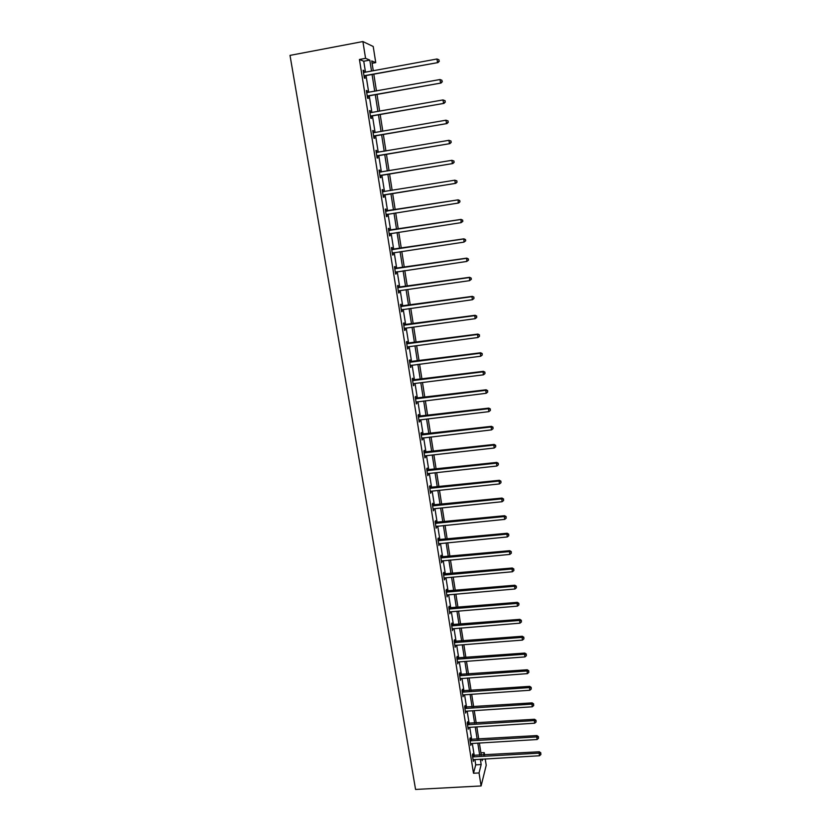 <?xml version="1.0" encoding="UTF-8"?>
<svg xmlns="http://www.w3.org/2000/svg" width="831" height="831" viewBox="0 0 831 831"><rect width="100%" height="100%" fill="white"/><g stroke="black" fill="none" stroke-linecap="round" stroke-linejoin="round"><path stroke-width="1.25" d="M480.92 752.834L484.234 752.637L484.598 754.995M485.221 758.9L486.218 765.268L481.097 785.96L415.573 789.45L290.009 55.386L362.898 41.55L365.567 58.336L359.428 59.479L473.493 773.245L475.727 764.852L474.875 759.503M362.898 41.55L373.212 46.494L375.747 62.626L371.717 60.923L373.264 70.718M372.091 63.301L375.747 62.626M474.252 755.597L472.32 743.465M471.707 739.59L469.754 727.343M469.141 723.489L467.178 711.128M466.565 707.285L464.581 694.809M463.968 690.987L461.963 678.397M461.361 674.595L459.335 661.881M458.733 658.1L456.697 645.261M456.094 641.511L454.038 628.548M453.435 624.819L451.358 611.73M450.766 608.032L448.667 594.819M448.075 591.132L445.956 577.794M445.374 574.138L443.235 560.665M442.653 557.03L440.492 543.443M439.911 539.828L437.729 526.106M437.158 522.512L434.956 508.655M434.384 505.092L432.162 491.111M431.601 487.568L429.347 473.441M428.786 469.93L426.521 455.668M425.971 452.189L423.675 437.792M423.124 434.333L420.808 419.8M420.268 416.362L417.931 401.685M417.391 398.278L415.033 383.465M414.492 380.089L412.114 365.121M411.574 361.776L409.174 346.672M408.644 343.348L406.214 328.1M405.694 324.807L403.243 309.402M402.723 306.14L400.251 290.59M399.732 287.36L397.239 271.664M396.73 268.465L394.206 252.603M393.697 249.435L391.152 233.428M390.653 230.291L388.077 214.128M387.589 211.022L384.992 194.734M384.493 191.566L381.886 175.237M381.377 171.996L378.77 155.605M378.24 152.291L375.622 135.848M375.082 132.451L372.454 115.956M371.904 112.486L369.265 95.929M368.704 92.386L366.066 75.777M365.484 72.152L363.749 61.234L359.428 59.479M363.448 72.349L364.113 72.411L363.833 70.51L363.116 70.251L364.362 78.041L365.069 78.291L364.736 76.192M367.354 92.625L367.042 90.693L366.346 90.486L367.582 98.235L368.278 98.422L367.946 96.344M370.553 112.725L370.242 110.752L369.546 110.596L370.782 118.293L371.467 118.428L371.135 116.361M373.067 132.628L373.721 132.69L373.42 130.675L372.735 130.56L373.95 138.206L374.636 138.299L374.303 136.242M376.204 152.343L376.921 152.509L376.568 150.463L375.903 150.401L377.108 158.004L377.773 158.035L377.451 155.999M380.027 172.152L379.705 170.116L379.04 170.116L380.245 177.668L380.899 177.647L380.577 175.621M383.133 191.67L382.821 189.655L382.167 189.697L383.361 197.196L384.005 197.134L383.683 195.119M386.228 211.064L385.906 209.059L385.272 209.152L386.457 216.611L387.09 216.486L386.779 214.481M389.303 230.332L388.981 228.338L388.357 228.483L389.531 235.89L390.155 235.724L389.843 233.729M392.346 249.477L392.035 247.493L391.411 247.69L392.585 255.044L393.208 254.826L392.886 252.853M395.379 268.496L395.068 266.533L394.455 266.772L395.618 274.074L396.231 273.815L395.92 271.851L395.307 272.111M398.392 287.391L398.08 285.438L397.478 285.729L398.641 292.99L399.233 292.678L398.932 290.788L398.329 291.037M401.383 306.172L401.072 304.229L400.49 304.572L401.633 311.781L402.225 311.428L401.934 309.589M404.365 324.828L404.053 322.895L403.471 323.28L404.614 330.447L405.196 330.052L404.905 328.276L404.302 328.515M407.315 343.369L407.013 341.448L406.442 341.884L407.574 348.999L408.146 348.553L407.865 346.849L407.263 347.088M410.254 361.797L409.943 359.885L409.382 360.363L410.514 367.437L410.805 365.297M413.173 380.099L412.862 378.209L412.311 378.728L413.433 385.761L413.734 383.631L413.132 383.86M416.071 398.288L415.77 396.408L415.22 396.969L416.341 403.959L416.632 401.851M418.949 416.362L418.647 414.492L418.118 415.105L419.219 422.044L419.759 421.421L419.52 419.946L418.928 420.174M421.816 434.333L421.514 432.473L420.985 433.128L422.086 440.025L422.387 437.937M424.662 452.189L424.361 450.34L423.841 451.025L424.942 457.891L425.451 457.175L425.233 455.814L424.641 456.042M427.487 469.93L427.196 468.092L426.687 468.829L427.768 475.644L428.277 474.885L428.069 473.587L427.477 473.805M430.292 487.558L430.001 485.73L429.502 486.509L430.583 493.282L430.884 491.246L430.292 491.453M433.086 505.082L432.795 503.264L432.307 504.085L433.377 510.816L433.678 508.79L433.086 508.998M435.86 522.502L435.579 520.694L435.091 521.556L436.161 528.236L436.462 526.231M438.623 539.807L438.332 538.021L437.864 538.914L438.924 545.562L439.225 543.567M441.365 557.009L441.084 555.233L440.617 556.168L441.666 562.774L441.967 560.79M444.086 574.107L443.806 572.341L443.349 573.307L444.398 579.882L444.855 578.895L444.699 577.909L444.107 578.106M446.798 591.101L446.517 589.345L446.06 590.353L447.109 596.887L447.41 594.923L446.829 595.121M449.488 607.991L449.207 606.246L448.771 607.295L449.8 613.787L450.246 612.717L450.101 611.845L449.519 612.032M452.168 624.787L451.887 623.042L451.451 624.133L452.48 630.584L452.781 628.652M454.827 641.47L454.547 639.745L454.121 640.867L455.139 647.276L455.565 646.144L454.869 645.552M457.466 658.059L457.195 656.345L456.77 657.508L457.788 663.876L458.089 661.975L457.517 662.162M460.094 674.554L459.823 672.84L459.408 674.034L460.426 680.371L460.727 678.48M462.711 690.935L462.441 689.242L462.036 690.478L463.033 696.773L463.438 695.526L462.763 695.069M465.308 707.233L465.038 705.55L464.643 706.817L465.64 713.071L466.035 711.793L465.37 711.388M467.884 723.427L467.624 721.755L467.23 723.053L468.217 729.275L468.611 727.966L467.957 727.592M470.45 739.528L470.19 737.866L469.806 739.195L470.793 745.386L471.167 744.036L470.523 743.714M473.005 755.535L472.735 753.883L472.361 755.244L473.348 761.393L473.649 759.565M481.097 785.96L479.03 772.944L481.18 764.541L480.328 759.181M473.493 773.245L479.03 772.944M481.907 759.087L482.167 760.708L482.593 759.056M483.611 755.047L484.234 752.637M373.836 74.354L376.464 90.984M377.025 94.537L379.642 111.115M380.183 114.595L382.8 131.121M383.33 134.518L385.927 150.982M386.457 154.306L389.043 170.729M389.562 173.97L392.139 190.33M392.637 193.509L395.213 209.807M395.712 212.923L398.267 229.117M398.755 232.254L401.29 248.292M401.789 251.461L404.292 267.343M404.801 270.553L407.283 286.28M407.792 289.51L410.254 305.081M410.774 308.353L413.204 323.778M413.724 327.071L416.134 342.351M416.663 345.675L419.053 360.799M419.572 364.155L421.94 379.144M422.48 382.52L424.818 397.363M425.358 400.771L427.674 415.469M428.214 418.907L430.52 433.47M431.06 436.929L433.335 451.347M433.886 454.837L436.14 469.12M436.701 472.642L438.934 486.779M439.495 490.321L441.697 504.334M442.269 507.907L444.45 521.775M445.021 525.369L447.192 539.111M447.764 542.736L449.914 556.344M450.485 559.99L452.615 573.473M453.196 577.14L455.305 590.498M455.887 594.186L457.974 607.409M458.556 611.128L460.623 624.226M461.215 627.966L463.262 640.94M463.854 644.7L465.89 657.56M466.482 661.341L468.497 674.076M469.089 677.878L471.084 690.488M471.686 694.311L473.66 706.807M474.262 710.65L476.215 723.032M476.828 726.896L478.76 739.154M479.373 743.039L481.294 755.182M371.519 71.04L369.795 60.112L365.567 58.336M479.716 755.275L477.794 743.132M477.181 739.258L475.239 727M474.636 723.136L472.673 710.754M472.07 706.911L470.097 694.425M469.484 690.603L467.489 677.992M466.897 674.19L464.882 661.455M464.28 657.685L462.254 644.825M461.652 641.075L459.605 628.091M459.013 624.361L456.946 611.263M456.354 607.554L454.266 594.321M453.684 590.633L451.565 577.285M450.994 573.619L448.854 560.146M448.283 556.5L446.133 542.892M445.561 539.277L443.39 525.535M442.819 521.941L440.627 508.073M440.066 504.51L437.844 490.498M437.283 486.956L435.049 472.818M434.499 469.307L432.234 455.024M431.684 451.534L429.409 437.127M428.858 433.657L426.563 419.104M426.012 415.677L423.696 400.978M423.156 397.571L420.808 382.738M420.268 379.351L417.9 364.373M417.37 361.018L414.981 345.893M414.451 342.569L412.041 327.3M411.522 324.007L409.081 308.592M408.561 305.32L406.099 289.759M405.59 286.518L403.108 270.802M402.599 267.592L400.085 251.72M399.586 248.542L397.052 232.524M396.553 229.377L393.998 213.193M393.51 210.077L390.923 193.779M390.425 190.611L387.838 174.25M387.329 171.009L384.732 154.597M384.202 151.273L381.606 134.809M381.065 131.423L378.458 114.896M377.908 111.427L375.28 94.848M374.719 91.306L372.091 74.665M363.749 61.234L369.795 60.112M475.727 764.852L481.18 764.541M363.178 70.635L363.833 70.51M366.398 90.818L367.042 90.693M369.598 110.866L370.242 110.752M372.766 130.779L373.42 130.675M375.924 150.567L376.568 150.463M379.061 170.23L379.705 170.116M382.177 189.759L382.821 189.655M385.272 209.163L385.906 209.059M386.457 216.59L387.09 216.486M389.521 235.817L390.155 235.724M392.564 254.93L393.208 254.826M395.598 273.908L396.231 273.815M398.6 292.772L399.233 292.678M401.591 311.511L402.225 311.428M404.562 330.136L405.196 330.052M407.512 348.636L408.146 348.553M410.452 367.022L411.075 366.949M413.36 385.293L413.983 385.22M416.258 403.45L416.882 403.378M419.136 421.494L419.759 421.421M421.992 439.433L422.615 439.36M424.838 457.247L425.451 457.175M427.664 474.958L428.277 474.885M430.468 492.554L431.081 492.492M433.252 510.047L433.865 509.985M436.026 527.436L436.639 527.373M438.789 544.71L439.391 544.648M441.521 561.881L442.134 561.818M444.242 578.947L444.855 578.895M446.953 595.91L447.556 595.858M449.644 612.769L450.246 612.717M452.313 629.534L452.916 629.483M454.973 646.186L455.565 646.144M457.611 662.743L458.203 662.702M460.239 679.207L460.831 679.166M462.846 695.568L463.438 695.526M465.443 711.835L466.035 711.793M468.019 727.998L468.611 727.966M470.585 744.067L471.167 744.036M473.13 760.053L473.722 760.012M364.632 75.652L437.999 62.585L364.02 75.943M439.111 61.089L438.924 59.77L439.111 61.089L437.48 62.294L436.992 58.991L364.113 72.411M365.339 75.912L364.123 76.597M437.999 62.585L439.319 61.203M438.924 59.77L436.992 58.991M367.853 95.866L441.012 83.038L367.25 96.147M442.123 81.604L441.936 80.295L442.123 81.604L440.503 82.809L440.015 79.527L366.679 92.573M368.549 96.064L367.344 96.739M441.012 83.038L442.331 81.698M441.936 80.295L440.015 79.527M371.052 115.935L444.003 103.366L370.449 116.215M445.115 101.984L443.494 103.189L443.016 99.928L445.125 100.759L445.115 101.984L445.125 100.759M370.211 112.736L443.016 99.928L444.928 100.676M371.737 116.08L370.533 116.745M444.003 103.366L445.312 102.057M374.23 135.879L446.974 123.559L373.628 136.149M448.086 122.219L446.476 123.435L445.998 120.194L448.096 120.983L448.086 122.219L448.096 120.983M373.721 132.69L445.998 120.194L447.899 120.931M374.906 135.962L373.701 136.627M373.057 132.565L373.618 132.7M446.974 123.559L448.283 122.271M377.378 155.688L449.914 143.618L376.786 155.958M451.036 142.33L449.436 143.545L448.958 140.325L451.046 141.073L451.036 142.33L451.046 141.073M376.225 152.457L448.958 140.325L450.849 141.041M378.053 155.719L376.848 156.373M449.914 143.618L451.233 142.361M380.515 175.362L452.843 163.541L379.923 175.632M453.975 162.305L452.376 163.52L451.898 160.321L453.975 161.037L453.975 162.305L453.975 161.037M379.372 172.152L451.898 160.321L453.788 161.027M381.169 175.351L379.985 175.995M379.341 171.986L380.183 172.194M452.843 163.541L454.162 162.315M383.631 194.911L455.762 183.329L383.039 195.181M456.884 182.145L455.295 183.36L454.827 180.192L456.884 180.867L456.884 182.145L456.884 180.867M382.489 191.722L454.827 180.192L456.697 180.878M384.275 194.849L383.091 195.493M382.457 191.504L383.444 191.743M455.762 183.329L457.071 182.134M459.959 201.819L459.772 200.562L459.959 201.819L458.65 202.993L386.135 214.595M459.782 201.85L458.193 203.076L458.182 199.845L385.542 210.897M385.594 211.167L457.725 199.918L459.595 200.593M387.215 214.263L386.176 214.855M459.772 200.562L458.182 199.845M462.836 221.378L462.649 220.132L462.836 221.378L461.07 222.656L389.22 233.895M462.649 221.43L461.07 222.656L461.06 219.405L388.617 230.166M388.669 230.488L460.613 219.529L462.472 220.184M390.071 233.594L389.251 234.093M462.649 220.132L461.06 219.405M465.682 240.813L465.505 239.577L465.682 240.813L463.937 242.112L392.274 253.06M465.505 240.886L463.937 242.112L463.916 238.829L391.671 249.31M391.733 249.674L463.48 239.006L465.329 239.64M392.99 252.79L392.294 253.216M465.505 239.577L463.916 238.829M468.518 260.124L468.331 258.888L468.518 260.124L466.773 261.443L395.327 272.204M468.341 260.217L466.773 261.443L466.752 258.129L394.704 268.33M394.777 268.745L466.326 258.348L468.165 258.981M468.331 258.888L466.752 258.129M471.333 279.299L471.156 278.073L471.333 279.299L469.598 280.649L398.911 290.788M471.167 279.413L469.598 280.649L469.577 277.305L397.717 287.225M397.789 287.692L469.151 277.575L470.98 278.188M471.156 278.073L469.577 277.305M400.802 306.514L471.956 296.677L472.413 299.721L401.331 309.838M400.719 306.005L472.372 296.355L473.784 297.269L473.961 298.495L473.784 297.269M473.95 297.145L472.372 296.355M472.413 299.721L473.961 298.495M403.783 325.222L474.75 315.645L475.197 318.678L404.894 328.276M403.689 324.661L475.155 315.281L474.75 315.645L476.568 316.237L476.745 317.442L476.568 316.237M476.734 316.081L475.155 315.281M475.197 318.678L476.745 317.442M406.743 343.805L477.524 334.498L477.97 337.511L407.855 346.849M406.65 343.193L477.918 334.083L477.524 334.498L479.331 335.07L479.508 336.275L479.331 335.07M479.497 334.903L477.918 334.083M477.97 337.511L479.508 336.275M409.693 362.274L480.276 353.237L480.723 356.229L410.213 365.526M409.59 361.62L480.671 352.77L480.276 353.237L482.084 353.788L482.26 354.982L482.084 353.788M482.24 353.601L480.671 352.77M480.723 356.229L482.26 354.982M412.612 380.619L483.019 371.841L483.455 374.823L413.713 383.631M412.508 379.923L483.403 371.332L483.019 371.841L484.816 372.392L484.992 373.576L484.816 372.392M484.961 372.184L483.403 371.332M483.455 374.823L484.992 373.576M415.521 398.859L485.74 390.341L486.177 393.292L416.04 402.079M415.407 398.111L486.114 389.781L485.74 390.341L487.527 390.871L487.704 392.045L487.527 390.871M487.672 390.643L486.114 389.781M486.177 393.292L487.704 392.045M418.419 416.975L488.441 408.717L488.877 411.646L419.499 419.956M418.284 416.196L488.805 408.114L488.441 408.717L490.228 409.226L490.394 410.4L490.228 409.226M490.363 408.987L488.805 408.114M488.877 411.646L490.394 410.4M421.286 434.987L491.131 426.978L491.557 429.887L421.795 438.166M421.151 434.156L491.485 426.334L491.131 426.978L492.897 427.477L493.074 428.64L492.897 427.477M493.043 427.217L491.485 426.334M491.557 429.887L493.074 428.64M424.142 452.885L493.801 445.115L494.227 448.013L425.223 455.824M423.997 452.012L494.144 444.429L493.801 445.115L495.567 445.603L495.733 446.766L495.567 445.603M495.702 445.333L494.144 444.429M494.227 448.013L495.733 446.766M426.978 470.668L496.45 463.147L496.876 466.025L428.048 473.587M426.833 469.754L496.793 462.42L496.45 463.147L498.205 463.625L498.382 464.778L498.205 463.625M498.34 463.334L496.793 462.42M496.876 466.025L498.382 464.778M429.793 488.337L499.088 481.066L499.504 483.922L430.863 491.246M429.637 487.382L499.421 480.297L499.088 481.066L500.833 481.523L501 482.676L500.833 481.523M500.968 481.222L499.421 480.297M499.504 483.922L501 482.676M432.598 505.902L501.706 498.87L502.121 501.716L433.657 508.79M432.432 504.905L502.028 498.06L501.706 498.87L503.451 499.317L503.617 500.459L503.451 499.317M503.576 498.995L502.028 498.06M502.121 501.716L503.617 500.459M435.382 523.353L504.303 516.56L504.718 519.385L435.87 526.439M435.215 522.315L504.625 515.708L504.303 516.56L506.048 516.996L506.214 518.129L506.048 516.996M506.172 516.653L504.625 515.708M504.718 519.385L506.214 518.129M438.145 540.711L506.889 534.146L507.305 536.951L438.633 543.765M437.979 539.631L507.201 533.253L506.889 534.146L508.624 534.572L508.79 535.694L508.624 534.572M508.749 534.208L507.201 533.253M507.305 536.951L508.79 535.694M440.897 557.944L509.465 551.618L509.87 554.412L441.386 560.987M440.721 556.832L509.767 550.683L509.465 551.618L511.19 552.033L511.345 553.145L511.19 552.033M511.304 551.659L509.767 550.683M509.87 554.412L511.345 553.145M443.629 575.083L512.021 568.986L512.426 571.759L444.678 577.909M443.442 573.93L512.312 568.009L512.021 568.986L513.735 569.391L513.901 570.492L513.735 569.391M513.849 568.996L512.312 568.009M512.426 571.759L513.901 570.492M446.351 592.119L514.555 586.239L514.96 589.002L447.39 594.934M446.154 590.924L514.846 585.232L514.555 586.239L516.269 586.634L516.425 587.735L516.269 586.634M516.383 586.229L514.846 585.232M514.96 589.002L516.425 587.735M449.041 609.05L517.079 603.399L517.484 606.131L450.08 611.845M448.854 607.814L517.36 602.34L517.079 603.399L518.783 603.773L518.939 604.875L518.783 603.773M518.897 603.358L517.36 602.34M517.484 606.131L518.939 604.875M451.732 625.878L519.583 620.445L519.988 623.167L452.199 628.838M451.524 624.6L519.863 619.355L519.583 620.445L521.286 620.809L521.442 621.9L521.286 620.809M521.39 620.373L519.863 619.355M519.988 623.167L521.442 621.9M454.401 642.602L522.076 637.387L522.481 640.099L455.43 645.365M454.183 641.293L522.346 636.266L522.076 637.387L523.769 637.741L523.925 638.821L523.769 637.741M523.873 637.294L522.346 636.266M522.481 640.099L523.925 638.821M457.05 659.222L524.558 654.226L524.953 656.916L458.078 661.975M456.832 657.882L524.818 653.062L524.558 654.226L526.241 654.568L526.397 655.649L526.241 654.568M526.345 654.101L524.818 653.062M524.953 656.916L526.397 655.649M459.688 675.748L527.02 670.97L527.415 673.64L460.145 678.667M459.46 674.367L527.27 669.765L527.02 670.97L528.693 671.303L528.848 672.372L528.693 671.303M528.796 670.814L527.27 669.765M527.415 673.64L528.848 672.372M462.306 692.171L529.461 687.601L529.856 690.26L463.324 694.893M462.078 690.758L529.711 686.364L529.461 687.601L531.134 687.923L531.289 688.992L531.134 687.923M531.238 687.434L529.711 686.364M529.856 690.26L531.289 688.992M464.903 708.5L531.902 704.137L532.287 706.786L465.921 711.211M464.674 707.046L532.141 702.87L531.902 704.137L533.564 704.449L533.72 705.509L533.564 704.449M533.658 703.94L532.141 702.87M532.287 706.786L533.72 705.509M467.5 724.736L534.312 720.581L534.707 723.199L468.507 727.426M467.261 723.24L534.551 719.272L534.312 720.581L535.974 720.882L536.13 721.931L535.974 720.882M536.068 720.352L534.551 719.272M534.707 723.199L536.13 721.931M470.066 740.868L536.722 736.92L537.106 739.528L471.073 743.548M469.827 739.341L536.951 735.57L536.722 736.92L538.374 737.201L538.519 738.25L538.374 737.201M538.457 736.671L536.951 735.57M537.106 739.528L538.519 738.25M472.631 756.906L539.111 753.156L539.496 755.753L473.078 759.742M472.382 755.348L539.329 751.775L539.111 753.156L540.752 753.437L540.908 754.475L540.752 753.437M540.846 752.886L539.329 751.775M539.496 755.753L540.908 754.475M364.186 75.839L364.902 76.088M367.416 96.032L368.112 96.23M370.616 116.111L371.301 116.247M373.794 136.045L374.469 136.139M376.952 155.854L377.617 155.885M379.559 172.204L380.131 172.194M380.089 175.528L380.743 175.518M382.675 191.774L383.32 191.722M383.205 195.077L383.849 195.015M385.781 211.209L386.415 211.116M386.238 211.23L386.872 211.126M386.301 214.502L386.934 214.388M388.856 230.53L389.49 230.374M389.313 230.551L389.936 230.395M389.375 233.791L389.999 233.636M391.92 249.726L392.533 249.518M392.377 249.747L392.99 249.539M394.954 268.787L395.566 268.538M395.411 268.818L396.023 268.569M397.976 287.734L398.579 287.443M398.433 287.765L399.025 287.464M400.978 306.566L401.57 306.213M401.435 306.587L402.017 306.244M403.959 325.264L404.541 324.879M404.417 325.295L404.998 324.9M406.93 343.847L407.502 343.421M407.377 343.878L407.948 343.442M409.87 362.316L410.431 361.838M410.317 362.347L410.878 361.869M412.799 380.671L413.35 380.141M413.246 380.702L413.796 380.172M415.708 398.901L416.248 398.34M416.154 398.932L416.695 398.371M418.595 417.027L419.125 416.414M419.042 417.058L419.572 416.445M421.462 435.039L421.992 434.384M421.909 435.07L422.439 434.416M424.319 452.926L424.838 452.23M424.766 452.968L425.275 452.261M427.155 470.71L427.664 469.972M427.601 470.751L428.1 470.014M429.97 488.389L430.468 487.61M430.416 488.42L430.915 487.641M432.774 505.954L433.263 505.134M433.211 505.986L433.699 505.165M435.558 523.405L436.036 522.543M435.995 523.447L436.472 522.585M438.321 540.752L438.799 539.859M438.758 540.794L439.235 539.89M441.074 557.996L441.541 557.061M441.51 558.037L441.978 557.102M443.806 575.135L444.263 574.159M444.242 575.177L444.699 574.2M446.517 592.171L446.974 591.153M446.953 592.212L447.4 591.194M449.218 609.092L449.664 608.043M449.654 609.144L450.09 608.084M451.908 625.92L452.334 624.829M452.334 625.972L452.77 624.881M454.567 642.654L454.993 641.522M455.004 642.695L455.43 641.563M457.227 659.274L457.642 658.11M457.652 659.315L458.068 658.152M459.855 675.8L460.27 674.595M460.281 675.842L460.696 674.647M462.472 692.223L462.877 690.987M462.898 692.275L463.303 691.039M465.08 708.552L465.474 707.285M465.505 708.604L465.9 707.326M467.666 724.788L468.061 723.479M468.092 724.829L468.487 723.531M470.242 740.92L470.626 739.58M470.668 740.972L471.042 739.632M472.797 756.958L473.171 755.587M473.223 757.01L473.597 755.639"/></g></svg>
